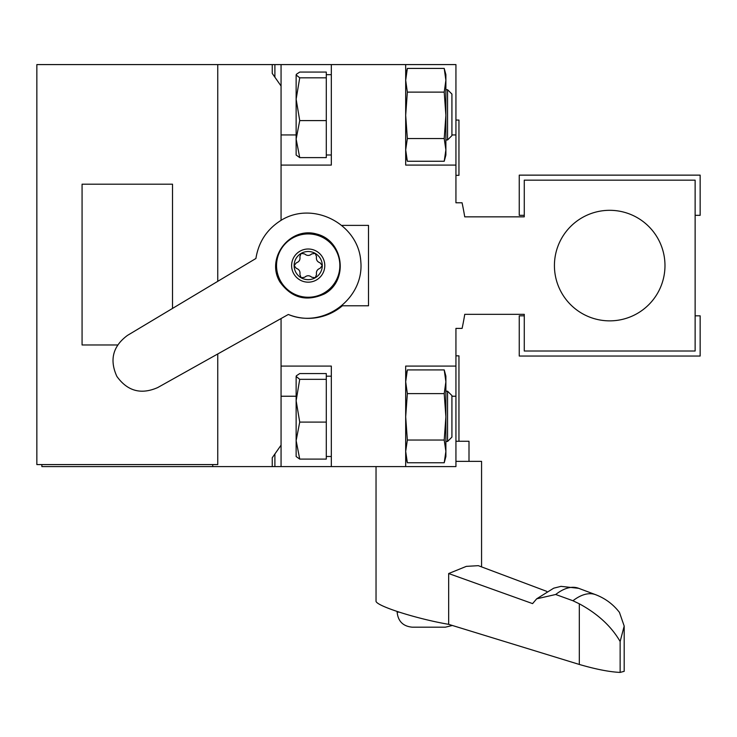 <?xml version="1.0" encoding="UTF-8"?>
<svg xmlns="http://www.w3.org/2000/svg" width="737" height="737" viewBox="0 0 737 737"><rect width="100%" height="100%" fill="white"/><g stroke="black" fill="none" stroke-linecap="round" stroke-linejoin="round"><path stroke-width="1.11" d="M274.892 466.585L272.248 466.585L272.248 457.751L281.064 445.148L274.892 453.974L274.892 466.585L281.064 466.585L281.064 318.531M281.064 86.017L274.892 77.201L281.064 86.017M274.892 64.589L272.248 64.589L272.248 73.424L274.892 77.201L274.892 64.589L281.064 64.589L281.064 220.335C313.013 200.4 358.569 223.928 360.808 261.524C364.373 299.019 322.972 329.264 288.333 314.469A52.76 52.76 0 0 0 342.373 305.791L368.5 305.791L368.5 225.384L342.373 225.384M451.919 396.239L455.936 396.239L455.936 328.398L462.108 328.398A301.497 301.497 0 0 0 464.752 314.33L524.274 314.33L524.274 351.015L695.129 351.015L695.129 180.16L524.274 180.16L524.274 216.844L464.725 216.844A301.497 301.497 0 0 0 462.071 202.776L455.936 202.776L462.071 202.776M455.936 396.239L455.936 466.585L405.682 466.585L405.682 366.086L455.936 366.086M447.562 139.966L447.562 89.711L451.919 94.06L451.919 135.608L447.562 139.966L445.885 139.966M447.562 441.463L447.562 391.209L451.919 395.566L451.919 437.105L447.562 441.463L445.885 441.463M452.361 625.473L445.378 627.187L412.213 627.187C403.056 626.293 398.035 621.273 397.142 612.115L399.021 612.115M296.136 99.209L296.136 155.037L299.729 157.607L296.136 139.1L299.729 120.601L296.136 99.209L299.729 77.827L296.136 74.944L296.136 99.209M296.32 74.326L299.729 72.069L326.288 72.069L326.288 77.827L299.729 77.827M296.136 400.716L296.136 456.535L299.729 459.105L296.136 440.597L299.729 422.098L296.136 400.716L299.729 379.325L296.136 376.45L296.136 400.716M296.32 375.824L299.729 373.567L326.288 373.567L326.288 379.325L299.729 379.325M445.885 149.897L445.885 74.64L444.218 68.421L445.885 80.278L444.218 92.125L445.885 115.331L444.218 138.538L445.885 149.897L444.218 161.256L445.885 155.037L445.885 149.897M445.885 451.394L445.885 376.137L444.218 369.919L445.885 381.775L444.218 393.622L445.885 416.838L444.218 440.044L445.885 451.394L444.218 462.753L445.885 456.535L445.885 451.394M455.936 355.842L458.948 355.842L458.948 441.26L455.936 441.26M82.074 344.98L117.588 344.98L82.074 344.98L82.074 184.186L82.074 344.98M172.522 184.186L82.074 184.186L172.522 184.186L172.522 308.425L172.522 184.186M455.936 175.332L458.948 175.332L458.948 120.057L455.936 120.057M299.729 120.601L326.288 120.601L326.288 157.607L299.729 157.607M326.288 120.601L326.288 77.827M695.129 215.333L700.15 215.333L700.15 175.139L519.253 175.139L519.253 215.333L524.274 215.333M664.977 265.587A55.275 55.275 0 0 1 609.702 320.862A55.275 55.275 0 0 1 554.427 265.587A55.275 55.275 0 0 1 609.702 210.312A55.275 55.275 0 0 1 664.977 265.587M695.129 315.832L700.15 315.832L700.15 356.035L519.253 356.035L519.253 315.832L524.274 315.832M299.729 422.098L326.288 422.098L326.288 459.105L299.729 459.105M326.288 422.098L326.288 379.325M468.999 461.362L468.999 441.26L458.948 441.26M624.175 626.026L619.448 612.392C613.166 604.266 605.215 598.361 595.588 594.676A65.436 31.184 110.6 0 0 572.944 600.747L579.319 603.806L579.319 664.452C595.957 669.288 609.554 671.941 620.139 672.411L624.193 671.324L624.193 626.026L620.139 641.485L620.139 672.411M579.319 603.806C597.79 613.829 611.397 626.395 620.13 641.485M578.812 588.375A65.436 31.184 110.6 0 0 578.527 588.264A65.436 31.184 110.6 0 0 555.698 594.492L572.944 600.747M478.313 565.675L466.337 566.366L448.667 573.533L532.584 603.612L536.693 598.812L555.698 594.492M405.682 155.037L407.349 161.256L405.682 149.897L407.349 138.538L405.682 115.331L407.349 92.125L405.682 80.278L407.349 68.421L444.218 68.421M407.349 92.125L444.218 92.125M407.349 138.538L444.218 138.538M407.349 161.256L444.218 161.256M407.349 68.421L405.682 74.64M405.682 456.535L407.349 462.753L405.682 451.394L407.349 440.044L405.682 416.838L407.349 393.622L405.682 381.775L407.349 369.919L444.218 369.919M407.349 393.622L444.218 393.622M407.349 440.044L444.218 440.044M407.349 462.753L444.218 462.753M407.349 369.919L405.682 376.137M579.319 664.452L448.667 624.34L448.667 573.533M376.036 466.585L376.036 600.931C374.792 605.482 415.769 618.684 448.667 624.34M217.747 281.341L217.747 64.589L36.85 64.589L36.85 464.577L217.747 464.577L217.747 353.963M272.248 466.585L41.871 466.585L41.871 464.577M212.726 466.585L212.726 464.577M455.936 165.088L455.936 64.589L405.682 64.589L405.682 165.088L455.936 165.088L455.936 202.776M481.565 566.891L481.565 461.362L455.936 461.362M281.064 165.088L331.318 165.088L331.318 64.589L281.064 64.589M281.064 366.086L331.318 366.086L331.318 466.585L281.064 466.585M331.318 466.585L405.682 466.585M272.248 64.589L217.747 64.589M331.318 64.589L405.682 64.589M315.252 277.766A14.067 14.067 0 0 0 315.215 253.39A14.067 14.067 0 0 0 294.127 265.606A14.067 14.067 0 0 0 315.252 277.766L311.797 277.259L315.252 277.766L316.532 274.514C315.97 271.446 317.168 269.383 320.107 268.305L322.272 265.569L320.098 262.833C317.168 261.782 315.97 259.719 316.514 256.633L315.215 253.39L311.769 253.906C309.393 255.923 307.007 255.923 304.602 253.915L301.147 253.408L299.867 256.651C300.429 259.719 299.231 261.792 296.292 262.86L294.127 265.606L296.302 268.342C299.231 269.383 300.429 271.456 299.885 274.542L301.184 277.785L304.63 277.269C307.007 275.251 309.393 275.251 311.797 277.259M292.34 238.189A31.654 31.654 0 0 0 292.405 293.022A31.654 31.654 0 0 0 339.858 265.541A31.654 31.654 0 0 0 292.34 238.189M288.333 314.469L157.681 387.579C141.043 394.866 127.446 391.135 116.861 376.386C109.334 359.859 112.872 346.206 127.464 335.409L255.914 258.484C258.549 241.976 266.932 229.262 281.064 220.335M324.566 293.851C306.445 302.069 291.566 298.098 279.931 281.958C265.431 258.162 289.853 226.241 316.615 234.025C343.7 240.594 348.997 280.438 324.566 293.851M451.919 134.935L455.936 134.935M296.136 396.239L281.064 396.239M296.136 134.935L281.064 134.935M299.895 251.234A16.582 16.582 0 0 0 299.931 279.959A16.582 16.582 0 0 0 324.787 265.569A16.582 16.582 0 0 0 299.895 251.234M447.562 89.711L445.885 89.711M447.562 391.209L445.885 391.209M397.142 611.498L397.142 612.115M578.527 588.264L595.588 594.676M536.683 598.812L553.717 588.181L561.004 586.357L578.656 588.31M478.313 565.666L546.762 591.369M331.318 74.686L326.288 74.686M331.318 154.982L326.288 154.982M331.318 376.183L326.288 376.183M331.318 456.489L326.288 456.489"/></g></svg>
